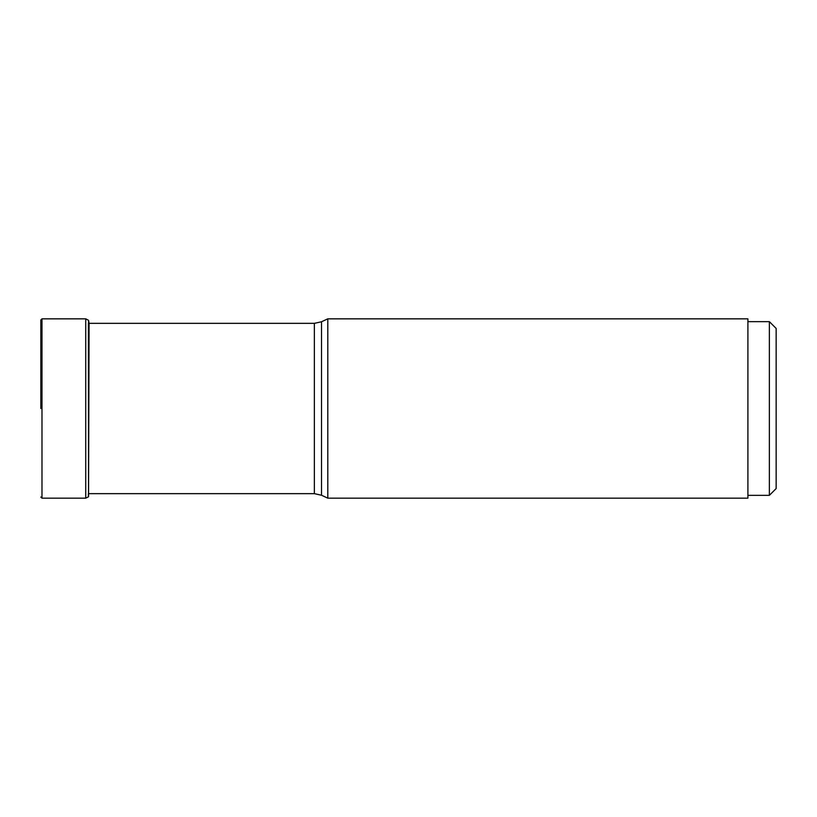 <?xml version="1.0" encoding="UTF-8"?>
<svg xmlns="http://www.w3.org/2000/svg" width="817" height="817" viewBox="0 0 817 817"><rect width="100%" height="100%" fill="white"/><g stroke="black" fill="none" stroke-linecap="round" stroke-linejoin="round"><path stroke-width="1.23" d="M40.85 408.5L40.85 319.958L40.85 408.5M88.41 493.652L88.41 496.859L85.734 498.166L85.734 318.834L88.553 320.315L88.553 496.685L88.41 323.348M321.51 495.235L321.51 321.765L327.801 318.834L327.801 498.166L321.51 495.235L314.351 493.652L314.351 323.348L88.961 323.348M327.801 498.166L747.902 498.166L747.902 318.834L327.801 318.834M747.902 495.347L769.369 495.347L776.15 488.566L776.15 328.434L769.369 321.653L747.902 321.653M769.369 495.347L769.369 321.653M85.734 318.834L41.984 318.834L41.984 498.166L40.85 497.042M88.553 496.685L89.073 323.348M41.984 318.834L40.85 319.958M85.734 498.166L41.984 498.166M88.553 320.315L88.961 322.674M314.351 493.652L88.961 493.652M321.51 321.765L314.351 323.348"/></g></svg>
